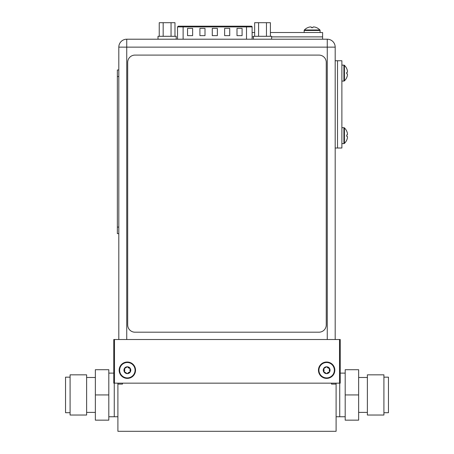 <?xml version="1.0" encoding="UTF-8"?>
<svg xmlns="http://www.w3.org/2000/svg" width="454" height="454" viewBox="0 0 454 454"><rect width="100%" height="100%" fill="white"/><g stroke="black" fill="none" stroke-linecap="round" stroke-linejoin="round"><path stroke-width="0.68" d="M122.484 383.153L122.484 384.095L117.904 384.095L117.904 431.3L336.096 431.3L336.096 383.153M345.188 416.755L339.734 416.755L339.734 383.153L339.734 416.755L336.096 416.755M331.516 383.153L331.516 384.095L336.096 384.095M117.904 384.095L117.904 383.153M108.812 416.755L114.266 416.755L114.266 383.153L114.266 416.755L117.904 416.755M129.85 372.115L130.321 371.917A3.416 3.416 0 0 1 123.942 370.209A3.416 3.416 0 0 1 130.321 368.495A3.416 3.416 0 0 1 130.321 371.917L130.372 371.673M124.351 371.644L124.776 372.121L124.345 371.712L124.793 370.209L124.402 368.495L127.358 366.787L130.321 368.495L130.145 372.081M70.086 374.834L70.086 415.035L86.629 415.035L86.629 374.834L70.086 374.834M70.086 377.161L65.541 377.161L65.541 412.709L70.086 412.709M113.761 373.114L108.812 373.114M108.812 394.935L108.812 369.715L95.357 369.715L95.357 394.935L108.812 394.935L108.812 420.154L95.357 420.154L95.357 394.935M95.357 412.391L86.629 412.391M95.357 377.478L86.629 377.478M383.914 415.035L383.914 374.834L367.371 374.834L367.371 415.035L383.914 415.035M383.914 412.709L388.459 412.709L388.459 377.161L383.914 377.161M340.239 373.114L345.188 373.114M345.188 394.935L345.188 420.154L358.643 420.154L358.643 394.935L345.188 394.935L345.188 369.715L358.643 369.715L358.643 394.935M358.643 377.478L367.371 377.478M358.643 412.391L367.371 412.391M339.513 339.513L340.239 339.513L340.239 383.153L113.761 383.153L113.761 339.513L339.513 339.513L339.513 383.153L113.761 383.153L113.761 339.513L114.487 339.513L114.487 383.153L114.487 339.513L340.239 339.513L340.239 383.153L339.513 383.153L339.513 339.513M119.175 370.209A8.183 8.183 0 0 0 127.358 378.386A8.183 8.183 0 0 0 135.542 370.209A8.183 8.183 0 0 0 127.358 362.025A8.183 8.183 0 0 0 119.175 370.209A8.183 8.183 0 0 0 127.358 378.386A8.183 8.183 0 0 0 135.542 370.209A8.183 8.183 0 0 0 127.358 362.025A8.183 8.183 0 0 0 119.175 370.209M318.458 370.209A8.183 8.183 0 0 0 326.642 378.386A8.183 8.183 0 0 0 334.825 370.209A8.183 8.183 0 0 0 326.642 362.025A8.183 8.183 0 0 0 318.458 370.209A8.183 8.183 0 0 0 326.642 378.386A8.183 8.183 0 0 0 334.825 370.209A8.183 8.183 0 0 0 326.642 362.025A8.183 8.183 0 0 0 318.458 370.209M118.812 339.513L118.812 47.137L126.74 47.137L126.74 39.209A7.928 7.928 0 0 0 118.812 47.137A7.928 7.928 0 0 1 126.74 39.209L327.26 39.209A7.928 7.928 0 0 1 335.188 47.137L335.188 339.513M126.74 339.513L126.74 47.137L335.188 47.137A7.928 7.928 0 0 0 327.26 39.209A7.928 7.928 0 0 1 335.188 47.137A7.928 7.928 0 0 0 327.26 39.209L327.26 339.513M119.652 370.209A7.707 7.707 0 0 0 127.358 377.915A7.707 7.707 0 0 0 135.071 370.209A7.707 7.707 0 0 0 127.358 362.496A7.707 7.707 0 0 0 119.652 370.209M128.153 367.609L129.356 368.256M129.6 368.29L130.179 368.353M124.413 368.926L124.992 368.296M124.776 368.29L126.995 367.014M124.583 372.081L124.765 369.84M129.94 372.121L127.358 373.625L124.975 372.115M127.727 373.398L127.358 373.625L127.727 373.398L127.358 373.625L124.776 372.121M127.358 373.625L126.995 373.398L127.358 373.625M128.278 372.689L129.56 372.127M130.304 371.48L129.923 370.209L130.309 368.926L129.94 368.29L130.372 368.739M318.929 370.209A7.707 7.707 0 0 0 326.642 377.915A7.707 7.707 0 0 0 334.348 370.209A7.707 7.707 0 0 0 326.642 362.496A7.707 7.707 0 0 0 318.929 370.209M323.628 371.644L324.06 372.121L323.628 371.712L324.077 370.209L323.679 368.495A3.416 3.416 0 0 1 330.058 370.209A3.416 3.416 0 0 1 323.679 371.917A3.416 3.416 0 0 1 323.679 368.495L326.642 366.787L329.456 368.353M327.436 367.609L328.639 368.256M328.878 368.29L329.587 368.926L329.655 371.673M323.691 368.926L324.275 368.296M324.06 368.29L326.273 367.014M323.867 372.081L324.048 369.84M329.127 372.115L326.642 373.625L324.252 372.115M327.005 373.398L326.642 373.625L327.005 373.398L326.642 373.625L324.06 372.121M326.642 373.625L326.273 373.398L326.642 373.625M327.561 372.689L328.844 372.127M329.224 372.121L329.587 371.486L329.422 372.081M329.587 371.48L329.207 370.209L329.587 368.926L329.224 368.29L329.655 368.739M335.188 148.015L337.515 148.015L337.515 60.74L341.879 60.74L341.879 148.015L337.515 148.015L337.515 60.74L335.188 60.74M346.725 140.076L346.748 140.087A10.828 10.828 0 0 1 344.421 143.407L344.421 127.892A10.828 10.828 0 0 1 346.748 131.212L346.725 131.223M346.748 134.957L347.236 134.957A10.618 5.306 0 0 0 347.469 134.095A10.618 9.194 0 0 0 347.236 132.596A10.805 10.805 0 0 0 346.748 131.268M346.725 136.342L346.725 134.963M346.748 140.031A10.805 10.805 0 0 0 347.236 138.703A10.618 9.194 180 0 0 347.469 137.204A10.618 5.306 180 0 0 347.236 136.342L346.748 136.342M341.879 127.688L343.916 127.688A0.726 0.726 0 0 1 344.421 127.892M341.879 143.617L343.916 143.617A0.726 0.726 0 0 0 344.421 143.407M346.725 77.526L346.748 77.538A10.828 10.828 0 0 1 344.421 80.857L344.421 65.342A10.828 10.828 0 0 1 346.748 68.668L346.725 68.679M346.748 72.413L347.236 72.413A10.618 5.306 0 0 0 347.469 71.545A10.618 9.194 0 0 0 347.236 70.047A10.805 10.805 0 0 0 346.748 68.719M346.725 73.792L346.725 72.413M346.748 77.486A10.805 10.805 0 0 0 347.236 76.158A10.618 9.194 180 0 0 347.469 74.66A10.618 5.306 180 0 0 347.236 73.792L346.748 73.792M341.879 65.138L343.916 65.138A0.726 0.726 0 0 1 344.421 65.342M341.879 81.067L343.916 81.067A0.726 0.726 0 0 0 344.421 80.857M178.615 26.19L251.385 26.19A0.726 0.726 0 0 1 252.112 26.917A0.726 0.726 0 0 0 251.385 26.19L183.121 26.19L246.511 26.19L246.511 26.917L252.112 26.917L252.112 39.209M236.999 28.375L242.09 28.375L242.09 35.645L236.999 35.645L236.999 28.375L242.09 28.375L242.09 35.645L236.999 35.645L236.999 28.375M187.542 28.375L192.632 28.375L192.632 35.645L187.542 35.645L187.542 28.375L192.632 28.375L192.632 35.645L187.542 35.645L187.542 28.375M224.634 28.375L229.73 28.375L229.73 35.645L224.634 35.645L224.634 28.375L229.73 28.375L229.73 35.645L224.634 35.645L224.634 28.375M199.908 28.375L204.998 28.375L204.998 35.645L199.908 35.645L199.908 28.375L204.998 28.375L204.998 35.645L199.908 35.645L199.908 28.375M212.273 28.375L217.364 28.375L217.364 35.645L212.273 35.645L212.273 28.375L217.364 28.375L217.364 35.645L212.273 35.645L212.273 28.375M270.402 32.518L322.607 32.518L322.607 36.882L271.623 36.882L322.607 36.882L322.607 39.209M253.44 36.882L252.112 36.882L253.44 36.882M254.654 32.518L252.112 32.518M316.512 27.649A10.805 10.805 0 0 0 315.184 27.161A10.805 10.805 0 0 1 316.512 27.649L316.512 27.649A10.805 10.805 0 0 0 315.184 27.161A10.618 9.194 90 0 0 313.686 26.928A10.618 5.306 90 0 0 312.823 27.161L312.823 27.671L311.444 27.671L311.438 27.161A10.618 5.306 -90 0 0 310.576 26.928A10.618 9.194 -90 0 0 309.078 27.161A10.805 10.805 0 0 0 307.75 27.649L307.75 27.649A10.805 10.805 0 0 1 309.078 27.161A10.805 10.805 0 0 0 307.75 27.649M320.093 32.518L320.093 30.48A0.726 0.726 0 0 0 319.888 29.975A10.828 10.828 0 0 0 316.569 27.649L316.569 27.649A10.828 10.828 0 0 1 319.888 29.975A10.828 10.828 0 0 0 316.569 27.649L316.557 27.671M304.169 32.518L304.169 30.48A0.726 0.726 0 0 1 304.373 29.975A10.828 10.828 0 0 1 307.693 27.649L307.704 27.671M311.438 27.649L311.438 27.161A10.618 5.306 -90 0 0 310.576 26.928A10.618 9.194 -90 0 0 309.078 27.161A10.618 9.194 -90 0 1 310.576 26.928A10.618 5.306 -90 0 1 311.438 27.161L311.444 27.671L312.823 27.671L312.823 27.161L312.823 27.649M304.373 29.975A10.828 10.828 0 0 1 307.693 27.649A10.828 10.828 0 0 0 304.373 29.975A0.726 0.726 0 0 0 304.169 30.48A0.726 0.726 0 0 1 304.373 29.975L319.888 29.975A0.726 0.726 0 0 1 320.093 30.48A0.726 0.726 0 0 0 319.888 29.975M313.686 26.928A10.618 5.306 90 0 0 312.823 27.161A10.618 5.306 90 0 1 313.686 26.928A10.618 9.194 90 0 1 315.184 27.161A10.618 9.194 90 0 0 313.686 26.928M312.823 27.671L311.444 27.671M174.977 36.303L174.977 22.7L159.235 22.7L159.235 36.303M163.168 22.7L163.168 36.303M176.197 39.209L176.197 36.303L158.015 36.303L158.015 39.209L158.015 36.303M171.044 22.7L171.044 36.303M270.402 36.303L270.402 22.7L254.654 22.7L254.654 36.303M258.593 22.7L258.593 36.303M271.623 39.209L271.623 36.303L253.44 36.303L253.44 39.209M266.464 22.7L266.464 36.303M326.25 62.363A7.275 7.275 0 0 0 318.975 55.093L134.969 55.093A7.275 7.275 0 0 0 127.693 62.363L127.693 324.922A7.275 7.275 0 0 0 134.969 332.197L318.975 332.197A7.275 7.275 0 0 0 326.25 324.922L326.25 62.363M117.359 69.995L118.812 69.995L117.359 69.995L117.359 233.634L118.812 233.634M343.916 143.617L343.916 127.688M343.916 81.067L343.916 65.138M320.093 30.48L304.169 30.48M183.121 39.209L183.121 26.917L246.511 26.917L246.511 39.209M177.52 39.209L177.52 26.917L183.121 26.917L183.121 26.19M118.812 76.539L117.359 76.539M118.812 227.091L117.359 227.091M177.52 26.917L178.252 26.19"/></g></svg>
